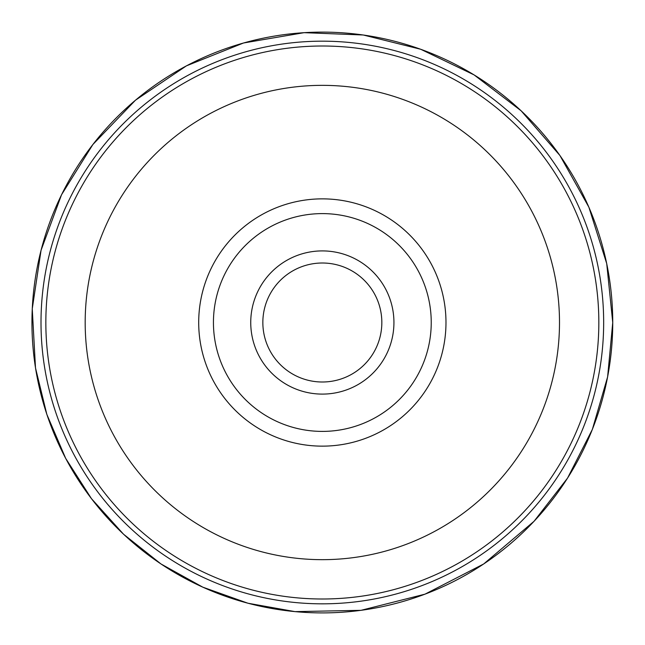 <?xml version="1.0" encoding="UTF-8"?>
<svg xmlns="http://www.w3.org/2000/svg" width="645" height="645" viewBox="0 0 645 645"><rect width="100%" height="100%" fill="white"/><g stroke="black" fill="none" stroke-linecap="round" stroke-linejoin="round"><path stroke-width="0.97" d="M213.439 322.508A108.9 108.9 0 0 0 376.785 416.815A108.9 108.9 0 0 0 376.785 228.193A108.9 108.9 0 0 0 213.439 322.508A108.9 108.9 0 0 1 376.785 228.193A108.9 108.9 0 0 1 376.785 416.815A108.9 108.9 0 0 1 213.439 322.508A108.9 108.9 0 0 1 376.785 228.193A108.9 108.9 0 0 1 376.785 416.815A108.9 108.9 0 0 1 213.439 322.508M393.934 322.508A71.595 71.595 0 0 1 286.541 384.509A71.595 71.595 0 0 1 286.541 260.499A71.595 71.595 0 0 1 393.934 322.508M85.18 322.508A237.158 237.158 0 0 0 322.339 559.667A237.158 237.158 0 0 0 559.497 322.508A237.158 237.158 0 0 0 322.339 85.35A237.158 237.158 0 0 0 85.18 322.508M381.832 322.508A59.493 59.493 0 0 1 322.339 382.001A59.493 59.493 0 0 1 262.846 322.508A59.493 59.493 0 0 1 322.339 263.007A59.493 59.493 0 0 1 381.832 322.508M198.7 322.508A123.638 123.638 0 0 1 384.162 215.43A123.638 123.638 0 0 1 384.162 429.578A123.638 123.638 0 0 1 198.7 322.508M598.834 322.508A276.495 276.495 0 0 0 184.091 83.052A276.495 276.495 0 0 0 184.091 561.956A276.495 276.495 0 0 0 598.834 322.508M603.664 322.508A281.325 281.325 0 0 0 181.672 78.867A281.325 281.325 0 0 0 181.672 566.141A281.325 281.325 0 0 0 603.664 322.508M612.742 322.508A290.403 290.403 0 0 0 177.141 71.014A290.403 290.403 0 0 0 177.141 574.002A290.403 290.403 0 0 0 612.742 322.508L606.719 263.611L588.869 207.166L559.941 155.518L521.136 110.803L474.075 74.893L420.709 49.262L363.256 34.991L304.101 32.669L243.512 42.997L186.445 65.846L135.474 100.201L92.872 144.512L61.541 194.742L41.054 250.284L32.25 308.826L35.499 367.932L46.843 414.396L65.693 458.401L91.493 498.706L123.534 534.213L160.976 563.964L202.82 587.176L247.93 603.228L295.007 611.629L360.998 610.331L424.99 594.166L483.677 563.972L534.036 521.305L567.544 478.114L592.36 429.417L607.606 376.922L612.75 322.508"/></g></svg>
